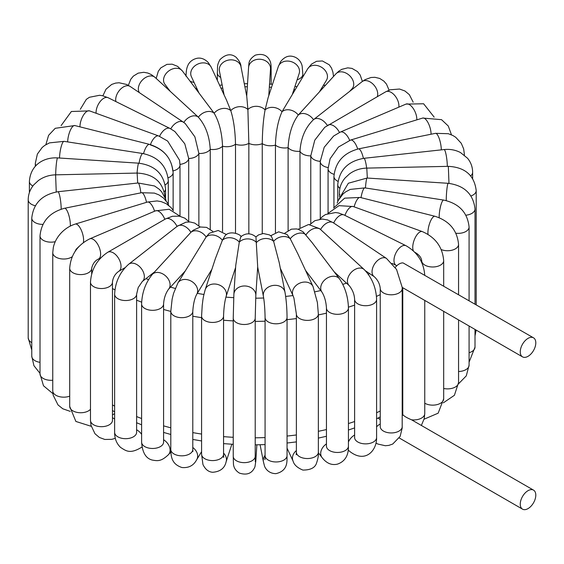 <?xml version="1.0" encoding="UTF-8"?>
<svg xmlns="http://www.w3.org/2000/svg" width="564" height="564" viewBox="0 0 564 564"><rect width="100%" height="100%" fill="white"/><g stroke="black" fill="none" stroke-linecap="round" stroke-linejoin="round"><path stroke-width="0.85" d="M395.279 267.406A10.991 6.345 -60 0 1 403.105 262.937L533.523 337.829A10.991 6.345 120 0 0 522.532 344.181A10.991 6.345 120 0 0 522.532 356.871A10.991 6.345 120 0 0 523.244 357.181A10.991 6.345 120 0 0 531.436 353.452A10.991 6.345 120 0 0 535.8 342.863A10.991 6.345 120 0 0 533.523 337.829M376.04 443.128L377.873 444.044L385.332 445.729L388.815 445.398L392.713 444.051L400.151 436.381L402.188 428.076L402.21 287.393L396.513 269.324M424.755 300.422L424.755 413.595A10.991 6.345 180 0 1 411.586 419.813C407.666 418.178 404.938 416.662 403.408 415.266A10.991 6.345 120 0 0 402.231 415.217M535.8 495.15A10.991 6.345 -60 0 1 530.999 506.211A10.991 6.345 -60 0 1 522.532 509.158A10.991 6.345 -60 0 1 523.244 495.333A10.991 6.345 -60 0 1 533.523 490.123A10.991 6.345 -60 0 1 535.8 495.15M411.586 419.813L533.523 490.123M320.281 160.55L320.26 161.487A10.991 6.345 0 0 1 320.267 161.353L324.208 147.267L333.627 136.037L340.346 132.068A10.991 5.33 66.9 0 1 349.666 140.358M431.065 134.225A10.991 4.195 73 0 0 429.958 127.379A10.991 4.195 73 0 0 422.725 118.052L350.582 140.062L338.379 147.084L330.088 158.773L328.072 168.664A10.991 6.345 0 0 0 334.043 174.311M320.267 218.74L320.267 161.621M398.833 107.146A10.991 6.345 60 0 0 397.239 99.292A10.991 6.345 60 0 0 385.656 91.833L324.723 127.33L314.775 140.182L310.771 155.875L310.771 223.612M349.687 91.361L352.126 88.696A10.991 7.931 42.5 0 0 349.722 75.745A10.991 7.931 42.5 0 0 336.405 73.369A10.991 7.931 42.5 0 0 335.911 73.849L298.278 115.021A10.991 7.931 42.5 0 1 313.499 119.667L313.662 119.54A10.991 7.219 52 0 1 327.332 125.518M377.295 96.663A10.991 7.219 52 0 0 375.814 87.667A10.991 7.219 52 0 0 362.116 81.639L313.662 119.54A10.991 7.219 52 0 0 313.506 119.667C305.371 127.45 300.859 137.983 299.977 151.272L299.977 227.539M334.177 271.827L349.306 285.729A10.991 7.6 132.6 0 1 349.454 274.703A10.991 7.6 132.6 0 1 364.182 269.543L319.647 228.688L308.571 224.507L298.109 229.28M305.526 270.375L322.009 292.187A10.991 8.227 142.9 0 1 322.89 281.972A10.991 8.227 142.9 0 1 339.549 278.933L312.019 242.506L303.072 231.804L298.363 229.358L296.467 228.928L291.454 229.16L284.912 233.094M280.315 268.267L293.09 295.79A10.991 8.671 155.1 0 1 294.739 286.872A10.991 8.671 155.1 0 1 304.75 282.042A10.991 8.671 155.1 0 1 313.027 286.533L297.813 253.758L290.256 238.791L287.069 234.483L278.637 231.825L270.706 235.731M257.678 267.019L263.416 296.417A10.991 8.918 169 0 1 265.644 289.29A10.991 8.918 169 0 1 276.973 285.454A10.991 8.918 169 0 1 284.989 292.208L279.208 262.577L273.625 241.364L271.319 236.224L269.388 234.878L263.268 233.51L258.573 234.892L255.929 236.936M396.661 269.571L386.502 258.439L333.275 222.731A10.991 6.803 123.9 0 0 320.62 229.527A10.991 7.6 132.6 0 0 306.041 234.814A10.991 8.227 142.9 0 0 290.256 238.791A10.991 8.671 155.1 0 0 273.625 241.364A10.991 8.918 169 0 0 256.507 242.478A10.991 8.968 -176.3 0 0 239.298 242.104L235.752 265.362L233.884 294.239A10.991 8.968 -176.3 0 1 241.512 286.329A10.991 8.968 -176.3 0 1 253.455 289.558A10.991 8.968 -176.3 0 1 255.816 295.656L257.692 266.786L255.95 236.958C250.973 232.89 245.932 232.812 240.828 236.718L239.298 242.104A10.991 8.82 -161.9 0 0 222.378 240.257L225.24 235.477C230.366 230.056 240.729 234.49 241.223 236.732M235.618 267.456L226.108 296.474A10.991 8.82 -161.9 0 0 220.496 285.553A10.991 8.82 -161.9 0 0 207.207 286.547A10.991 8.82 -161.9 0 0 205.226 289.628L215.385 258.615L222.378 240.257A10.991 8.467 -148.8 0 0 206.121 236.972L209.364 233.249L218.205 230.486L226.488 234.575M211.881 269.303L196.695 294.359A10.991 8.467 -148.8 0 0 192.754 282.127A10.991 8.467 -148.8 0 0 179.169 281.443A10.991 8.467 -148.8 0 0 177.9 282.966L206.121 236.972A10.991 7.931 -137.5 0 0 190.893 232.326L193.184 230.225L200.319 226.996L206.537 227.37L212.734 231.325M184.971 271.291L168.488 289.304A10.991 7.931 -137.5 0 0 167.994 278.623A10.991 7.931 -137.5 0 0 152.273 274.457L190.893 232.326A10.991 7.219 -128 0 0 177.195 226.298A10.991 7.219 -128 0 0 177.04 226.425A10.991 6.345 -120 0 0 165.456 218.966L107.752 252.277C97.05 259.398 91.297 269.366 90.487 282.19A10.991 6.345 180 0 0 101.478 288.535A10.991 6.345 180 0 0 112.462 282.19C112.934 277.615 115.028 273.991 118.743 271.319A10.991 6.345 -120 0 0 118.743 258.622A10.991 6.345 -120 0 0 107.752 252.277M150.327 144.913C163.856 149.354 171.35 158.033 172.81 170.948M150.433 144.624A10.991 4.773 -70.1 0 1 158.653 135.952L167.663 141.078L179.535 160.211L180.001 164.991L180.001 216.04M159.577 136.298A10.991 5.852 -63.6 0 1 169.997 128.458L174.833 131.49L184.788 143.799L188.7 158.512L188.7 221.292M183.772 122.473L185.203 123.509L194.897 136.848L198.873 153.457L198.873 225.699M139.414 92.672A10.991 7.6 -47.4 0 1 142.579 79.834A10.991 7.6 -47.4 0 1 154.945 77.289A10.991 7.6 -47.4 0 1 155.086 77.423L198.359 117.185C205.5 125.293 209.463 136.009 210.238 149.333L210.238 229.146M170.222 91.326L164.85 84.219A10.991 8.227 -37.1 0 1 167.994 71.565A10.991 8.227 -37.1 0 1 181.509 70.028A10.991 8.227 -37.1 0 1 182.391 70.965L214.144 113.209C219.192 121.845 221.99 132.857 222.54 146.238L222.54 231.628M198.866 92.778L191.372 76.619A10.991 8.671 -24.9 0 1 196.152 64.966A10.991 8.671 -24.9 0 1 209.66 65.128A10.991 8.671 -24.9 0 1 211.31 67.363L226.524 100.145L230.775 110.636C233.623 119.61 235.195 130.813 235.505 144.229L235.505 233.186M224.084 94.886L219.41 70.944A10.991 8.918 -11 0 1 221.638 63.817A10.991 8.918 -11 0 1 232.974 59.981A10.991 8.918 -11 0 1 240.983 66.735L246.764 96.359L247.892 109.522L248.844 143.362L248.844 233.841M292.512 93.85L299.174 73.524A10.991 8.82 18.1 0 0 297.193 65.452A10.991 8.82 18.1 0 0 286.512 61.081A10.991 8.82 18.1 0 0 278.285 66.679L268.126 97.685L265.101 109.888C263.388 118.969 262.436 130.221 262.253 143.651L262.253 233.623M319.421 91.862L326.5 80.187A10.991 8.467 31.2 0 0 325.231 70.556A10.991 8.467 31.2 0 0 307.704 68.794L282.021 111.742C278.066 120.569 275.874 131.687 275.443 145.096L275.443 232.523M183.786 122.451A10.991 7.6 -47.4 0 1 198.359 117.185A10.991 8.227 -37.1 0 1 214.144 113.209A10.991 8.671 -24.9 0 1 230.775 110.636A10.991 8.918 -11 0 1 247.892 109.522A10.991 8.968 3.7 0 1 265.101 109.888A10.991 8.82 18.1 0 1 282.021 111.742A10.991 8.467 31.2 0 1 298.278 115.021C292.159 123.417 288.775 134.295 288.112 147.655L288.112 230.507M424.755 275.443C423.832 262.323 417.593 252.425 406.038 245.735A10.991 5.852 116.4 0 0 394.892 255.386A10.991 5.852 116.4 0 0 396.252 265.418L396.816 265.743M402.231 426.603A10.991 6.345 180 0 1 391.24 432.948A10.991 6.345 180 0 1 380.249 426.603L380.249 288.451C379.776 283.868 377.781 279.955 374.256 276.698L365.451 270.791M402.231 288.451A10.991 6.345 180 0 1 391.24 294.796A10.991 6.345 180 0 1 380.249 288.451M386.502 258.439A10.991 6.803 123.9 0 0 374.729 263.776A10.991 6.803 123.9 0 0 374.256 276.698M403.147 415.231A10.991 6.345 180 0 1 402.774 413.595L402.774 287.725M402.231 411.318A10.991 5.852 -63.6 0 1 402.774 411.085M376.597 426.793A10.991 6.803 -56.1 0 1 380.249 424.001M402.774 398.297A199.832 115.373 180 0 1 402.231 398.656M380.249 411.015A199.832 115.373 180 0 1 376.597 412.735M354.615 421.512A199.832 115.373 180 0 1 348.432 423.557M326.45 429.556A199.832 115.373 180 0 1 318.357 431.312M296.375 434.964A199.832 115.373 180 0 1 287.055 436.05M265.073 437.572A199.832 115.373 180 0 1 255.217 437.805M233.235 437.297A199.832 115.373 180 0 1 223.563 436.628M201.581 434.054A199.832 115.373 180 0 1 192.789 432.602M170.807 427.815A199.832 115.373 180 0 1 163.588 425.855M141.606 418.537A199.832 115.373 180 0 1 136.615 416.556M114.633 406.122A199.832 115.373 180 0 1 112.462 404.917M112.462 288.528A199.832 115.373 0 0 0 114.922 289.896M136.615 300.168A199.832 115.373 0 0 0 141.649 302.163M163.588 309.46A199.832 115.373 0 0 0 170.807 311.42M192.789 316.207A199.832 115.373 0 0 0 201.581 317.659M223.563 320.232A199.832 115.373 0 0 0 233.235 320.902M255.217 321.409A199.832 115.373 0 0 0 265.073 321.184M287.055 319.654A199.832 115.373 0 0 0 296.375 318.568M318.357 314.916A199.832 115.373 0 0 0 326.45 313.168M348.425 307.168A199.832 115.373 0 0 0 354.615 305.117M376.463 296.403A199.832 115.373 0 0 0 380.249 294.627M369.653 273.611A183.18 105.757 180 0 1 368.306 274.259M346.479 283.128A183.18 105.757 180 0 1 342.827 284.362M320.754 290.523A183.18 105.757 180 0 1 315.001 291.807M292.984 295.557A183.18 105.757 180 0 1 285.666 296.431M263.684 298.003A183.18 105.757 180 0 1 255.682 298.194M233.7 297.672A183.18 105.757 180 0 1 225.917 297.115M203.928 294.478A183.18 105.757 180 0 1 197.308 293.351M175.242 288.43A183.18 105.757 180 0 1 170.49 287.111M148.48 279.631A183.18 105.757 180 0 1 145.984 278.616M197.872 91.453A183.18 105.757 180 0 1 198.225 91.389M220.996 88.238A183.18 105.757 180 0 1 222.752 88.069M244.896 86.778A183.18 105.757 180 0 1 247.335 86.729M269.331 87.159A183.18 105.757 180 0 1 271.538 87.286M293.95 89.479A183.18 105.757 180 0 1 295.071 89.634M320.26 218.747L320.26 161.487A10.991 6.345 0 0 0 328.1 167.564M179.987 164.378A10.991 6.345 -0 0 0 188.7 158.512A10.991 6.345 -0 0 0 198.873 153.457A10.991 6.345 -0 0 0 210.238 149.333A10.991 6.345 -0 0 0 222.54 146.238A10.991 6.345 -0 0 0 235.505 144.229A10.991 6.345 -0 0 0 248.844 143.362A10.991 6.345 0 0 0 262.253 143.651A10.991 6.345 0 0 0 275.443 145.096A10.991 6.345 0 0 0 288.112 147.655A10.991 6.345 0 0 0 299.977 151.272A10.991 6.345 0 0 0 310.771 155.875A10.991 6.345 0 0 0 320.26 161.353M340.346 132.068L405.995 104.093A10.991 5.33 66.9 0 1 415.421 112.631A10.991 5.33 66.9 0 1 416.817 119.85M350.582 140.062A10.991 4.195 73 0 1 357.71 149.058M337.984 181.354A10.991 6.345 0 0 1 333.944 176.44C335.39 162.122 343.568 152.936 358.478 148.889L435.5 133.33A10.991 2.961 78.6 0 1 439.257 138.638A10.991 2.961 78.6 0 1 441.302 149.862M358.478 148.889A10.991 2.961 78.6 0 1 363.413 158.371M435.5 133.33L448.331 133.71L452.885 135.515L455.705 137.271L461.26 143.284L463.671 148.931L464.384 154.529A10.991 6.345 180 0 1 464.341 155.1M339.888 188.39A10.991 6.345 0 0 1 337.744 184.625C339.373 169.919 348.094 161.149 363.907 158.315L444.087 149.559A10.991 1.671 83.8 0 1 446.878 159.795A10.991 1.671 83.8 0 1 447.322 166.366M363.907 158.315A10.991 1.671 83.8 0 1 366.649 168.107M444.087 149.559C449.994 148.938 455.458 149.932 460.485 152.548L467.528 158.237C470.884 162.326 472.583 167.014 472.632 172.295A10.991 6.345 180 0 1 470.707 175.876M339.866 194.89A10.991 6.345 0 0 1 339.394 193.05C339.465 187.403 341.382 182.355 345.154 177.914L349.483 173.895C354.559 170.222 360.325 168.291 366.783 168.107L448.331 166.345L448.979 183.37M366.783 168.107L367.333 178.055M475.974 329.989A10.991 6.345 180 0 1 475.008 331.59M448.331 166.345C465.032 167.24 474.324 175.312 476.199 190.569A10.991 6.345 180 0 1 470.982 195.969M338.985 199.029L348.355 183.229L367.094 178.034L448.183 183.307A10.991 1.008 93.7 0 0 446.505 193.642A10.991 1.008 93.7 0 0 446.237 200.58M367.094 178.034A10.991 1.008 93.7 0 0 365.444 187.974M469.086 362.173L475.008 347.1A10.991 6.345 180 0 1 469.086 352.726M448.183 183.307C464.355 185.507 473.295 194.051 475.008 208.955A10.991 6.345 180 0 1 465.927 215.201M337.194 203.026L338.139 200.65L342.968 194.016L345.57 191.922L350.279 189.405L364.866 187.882L443.685 200.079A10.991 2.319 98.8 0 0 439.779 210.168A10.991 2.319 98.8 0 0 439.173 217.669M364.866 187.882A10.991 2.319 98.8 0 0 361.016 197.654M458.525 383.816L466.287 375.864L469.086 365.169A10.991 6.345 180 0 1 458.56 371.514M443.685 200.079C459.082 203.526 467.549 212.508 469.086 227.024A10.991 6.345 180 0 1 455.916 233.242M333.62 207.961L344.667 198.154L360.199 197.449L434.992 216.287A10.991 3.588 104.1 0 0 430.001 222.357A10.991 3.588 104.1 0 0 427.991 234.363M360.199 197.449A10.991 3.588 104.1 0 0 354.129 206.861M443.318 402.851L454.408 395.293L458.56 382.533A10.991 6.345 180 0 1 443.678 388.469M434.992 216.287C449.36 220.912 457.214 230.281 458.56 244.388A10.991 6.345 180 0 1 452.631 250.021A10.991 6.345 180 0 1 441.245 249.577M327.874 213.502L338.985 205.656L353.24 206.537L422.33 231.607A10.991 4.773 109.9 0 0 414.871 238.417A10.991 4.773 109.9 0 0 413.461 250.966M353.24 206.537A10.991 4.773 109.9 0 0 344.949 215.385M424.1 419.193L438.157 413.179L443.678 398.797A10.991 6.345 180 0 1 436.79 404.684A10.991 6.345 180 0 1 424.755 403.189M422.33 231.607C435.422 237.317 442.536 247.004 443.678 260.646A10.991 6.345 180 0 1 432.687 266.991A10.991 6.345 180 0 1 421.696 260.646C421.28 257.417 418.989 254.625 414.836 252.27M406.038 245.735L344.181 215.004A10.991 5.852 116.4 0 0 333.691 223.013M349.454 451.2A10.991 7.6 -47.4 0 1 349.306 451.073A10.991 7.6 -47.4 0 1 348.249 449.712M348.432 441.964A10.991 7.6 -47.4 0 1 354.615 435.013M348.207 450.058L349.306 451.073C365.246 464.01 376.971 450.502 376.597 437.523A10.991 6.345 180 0 1 365.606 443.868A10.991 6.345 180 0 1 354.615 437.523L354.671 438.179M364.182 269.543C371.965 277.629 376.103 287.569 376.597 299.378A10.991 6.345 180 0 1 365.606 305.723A10.991 6.345 180 0 1 354.615 299.378C354.375 294.457 352.606 289.91 349.306 285.729M318.357 452.695L322.009 457.531A10.991 8.227 -37.1 0 1 326.45 443.889M322.009 457.531C326.5 463.326 331.66 465.526 337.498 464.123C344.992 461.465 348.637 455.465 348.432 446.117A10.991 6.345 180 0 1 337.441 452.462A10.991 6.345 180 0 1 326.45 446.117L326.584 447.104M339.549 278.933C345.154 287.28 348.115 296.96 348.432 307.972A10.991 6.345 180 0 1 337.441 314.317A10.991 6.345 180 0 1 326.45 307.972C326.055 301.691 324.575 296.431 322.009 292.187M287.055 448.133L293.09 461.126A10.991 8.671 -24.9 0 1 296.375 450.558M293.09 461.126C294.077 464.806 297.341 467.789 302.889 470.073C310.715 470.059 315.297 467.626 316.637 462.769C318.061 458.581 318.632 455.056 318.357 452.194A10.991 6.345 180 0 1 307.366 458.539A10.991 6.345 180 0 1 296.375 452.194L296.22 454.739L296.657 453.611M313.027 286.533L317.384 302.466L318.357 314.042A10.991 6.345 180 0 1 307.366 320.387A10.991 6.345 180 0 1 296.375 314.042L293.929 298.074L293.09 295.79M260.096 444.763L263.416 461.761A10.991 8.918 -11 0 1 265.073 455.317M263.416 461.761L264.361 465.455C264.622 467.225 267.822 473.612 275.944 473.647C288.916 470.616 286.745 459.991 287.055 455.613A10.991 6.345 180 0 1 276.064 461.958A10.991 6.345 180 0 1 265.073 455.613L264.918 459.702M284.989 292.208C286.272 299.674 286.963 308.099 287.055 317.462A10.991 6.345 180 0 1 276.064 323.806A10.991 6.345 180 0 1 265.073 317.462C264.939 309.128 264.389 302.114 263.416 296.417M255.224 457.559A10.991 8.968 3.7 0 1 255.816 460.999L256.867 444.82M255.316 461.768L255.217 456.297A10.991 6.345 180 0 1 244.226 462.642A10.991 6.345 180 0 1 233.235 456.297L233.44 463.904C233.715 467.725 235.71 470.792 239.439 473.104C247.018 475.508 252.193 473.393 254.963 466.752L255.816 460.999M255.816 295.656L255.217 318.152A10.991 6.345 180 0 1 244.226 324.497A10.991 6.345 180 0 1 233.235 318.152L233.884 294.239M223.563 453.132A10.991 8.82 18.1 0 1 226.108 461.81L231.874 444.235M223.161 455.931L223.725 457.446L223.563 454.239A10.991 6.345 180 0 1 212.572 460.584A10.991 6.345 180 0 1 201.581 454.239L202.941 464.482C205.282 469.361 208.518 471.955 212.642 472.272C220.221 471.694 224.705 468.205 226.108 461.81M226.108 296.474C224.662 301.543 223.809 308.078 223.563 316.094A10.991 6.345 180 0 1 212.572 322.439A10.991 6.345 180 0 1 201.581 316.094L202.236 305.096C203.082 299.583 202.561 299.315 205.226 289.628M192.789 447.499A10.991 8.467 31.2 0 1 196.695 459.695L201.581 451.644M192.592 450.664L192.923 451.51L192.789 449.48A10.991 6.345 180 0 1 181.798 455.825A10.991 6.345 180 0 1 170.807 449.48C170.85 458.786 173.063 464.524 181.897 467.514C188.721 468.148 193.656 465.54 196.695 459.695M196.695 294.359C194.58 298.377 193.283 304.038 192.789 311.335A10.991 6.345 180 0 1 181.798 317.68A10.991 6.345 180 0 1 170.807 311.335L172.126 299.181L173.55 293.393L177.9 282.966M163.588 439.73A10.991 7.931 42.5 0 1 168.488 454.64L170.885 452.018M163.497 442.93L163.588 442.127A10.991 6.345 180 0 1 152.597 448.472A10.991 6.345 180 0 1 141.606 442.127C142.339 452.61 145.949 458.602 152.428 460.097C157.511 460.943 161.078 461.704 168.488 454.64M168.488 289.304C165.59 293.421 163.955 298.314 163.588 303.975A10.991 6.345 180 0 1 152.597 310.32A10.991 6.345 180 0 1 141.606 303.975C142.008 292.561 145.561 282.719 152.273 274.457M154.712 271.792L142.283 281.514A10.991 7.219 -128 0 0 141.197 268.408A10.991 7.219 -128 0 0 128.74 264.199A10.991 7.219 -128 0 0 128.585 264.326M136.615 429.761A10.991 7.219 52 0 1 141.606 434.294M136.573 432.863L136.615 432.334A10.991 6.345 180 0 1 125.624 438.686A10.991 6.345 180 0 1 114.633 432.334C114.555 438.51 116.537 443.544 120.583 447.435C126.075 450.869 130.009 454.549 142.283 446.857M142.283 281.514L138.201 287.591L136.615 294.189A10.991 6.345 180 0 1 125.624 300.534A10.991 6.345 180 0 1 114.633 294.189C115.225 282.021 119.928 272.024 128.74 264.199L177.195 226.298L186.021 222.167L190.061 221.962L194.735 223.09L200.199 227.017M112.462 417.755A10.991 6.345 60 0 1 113.251 418.164A10.991 6.345 60 0 1 114.633 419.101M112.455 420.659L112.462 420.342A10.991 6.345 180 0 1 101.478 426.687A10.991 6.345 180 0 1 90.487 420.342L90.98 425.284L94.992 433.758L99.384 437.46L104.784 439.448L111.771 439.349L115.31 438.313M164.836 219.326A10.991 5.33 -113.1 0 0 155.438 210.858L89.782 238.833C77.43 245.051 70.733 254.857 69.703 268.252A10.991 6.345 180 0 0 80.694 274.597A10.991 6.345 180 0 0 91.685 268.252C92.75 263.762 94.992 260.695 98.404 259.059A10.991 5.33 -113.1 0 0 98.996 246.856A10.991 5.33 -113.1 0 0 89.782 238.833M90.487 409.281A10.991 6.345 180 0 1 78.121 412.566A10.991 6.345 180 0 1 69.703 406.397L75.879 421.456L91.213 426.306M154.578 211.225A10.991 4.195 -107 0 0 147.401 202.06L75.259 224.077C70.006 225.727 65.396 228.596 61.42 232.678C57.281 237 54.581 241.907 53.326 247.42L52.755 252.679A10.991 6.345 180 0 0 60.031 258.65A10.991 6.345 180 0 0 72.227 256.712M83.38 242.562A10.991 4.195 -107 0 0 81.35 230.309A10.991 4.195 -107 0 0 75.259 224.077M69.703 396.154A10.991 6.345 180 0 1 58.487 396.393A10.991 6.345 180 0 1 52.755 390.824L53.185 395.251L58.014 404.931L62.808 408.787L70.232 411.367M146.527 202.328A10.991 2.961 -101.4 0 0 141.564 192.712L64.543 208.271C49.632 212.318 41.454 221.504 40.016 235.815A10.991 6.345 180 0 0 55.244 241.674M70.324 226.072A10.991 2.961 -101.4 0 0 68.54 214.278A10.991 2.961 -101.4 0 0 64.543 208.271M52.755 380.228A10.991 6.345 180 0 1 40.016 373.967L43.484 385.755L52.924 393.658M140.852 192.86A10.991 1.671 -96.2 0 0 138.102 182.983L57.93 191.739C42.117 194.573 33.396 203.343 31.767 218.049A10.991 6.345 180 0 0 42.878 224.394M61.166 209.159A10.991 1.671 -96.2 0 0 60.08 197.661A10.991 1.671 -96.2 0 0 57.93 191.739M40.016 362.342A10.991 6.345 180 0 1 31.767 356.201L33.925 365.684L40.016 373.354M56.245 191.971L55.596 174.833L137.137 173.07L137.686 183.032M165.005 197.294L165.005 197.379A10.991 6.345 -0 0 0 165.005 197.294C163.13 182.038 153.838 173.966 137.137 173.07M31.767 342.602A10.991 6.345 180 0 1 28.2 337.921L31.767 350.011M35.306 205.712A10.991 6.345 180 0 1 28.2 199.776C28.27 194.192 30.146 189.194 33.84 184.781L38.296 180.614C43.372 176.941 49.139 175.009 55.596 174.833M137.087 173.07A10.991 1.008 -86.3 0 1 138.73 163.179L57.641 157.906C45.007 157.088 30.639 163.884 29.391 181.397A10.991 6.345 180 0 0 32.853 186.014M55.702 174.826A10.991 1.008 -86.3 0 1 56.386 163.602A10.991 1.008 -86.3 0 1 57.641 157.906M164.3 191.76A10.991 6.345 -0 0 0 165.555 188.82C163.842 173.923 154.903 165.379 138.73 163.179M139.054 163.2A10.991 2.319 -81.2 0 1 142.889 153.542L64.07 141.352L49.484 142.875L44.782 145.385L42.187 147.465L37.358 154.085L35.313 163.32A10.991 6.345 180 0 0 36.026 165.569M59.544 158.033A10.991 2.319 -81.2 0 1 61.145 146.816A10.991 2.319 -81.2 0 1 64.07 141.352M165.21 184.893A10.991 6.345 -0 0 0 168.283 180.494C166.747 165.971 158.287 156.989 142.889 153.542M143.538 153.648A10.991 3.588 -75.9 0 1 149.566 144.391L74.772 125.546L55.237 128.303L48.596 135.325L45.874 144.673M67.694 141.909A10.991 3.588 -75.9 0 1 70.176 130.665A10.991 3.588 -75.9 0 1 74.772 125.546M168.128 177.815A10.991 6.345 -0 0 0 173.134 172.485C171.787 158.378 163.934 149.016 149.566 144.391M79.968 126.858A10.991 4.773 -70.1 0 1 83.253 115.493A10.991 4.773 -70.1 0 1 89.563 110.882L158.653 135.952M173.077 170.885A10.991 6.345 -0 0 0 180.001 164.991M96.12 113.265A10.991 5.852 -63.6 0 1 100.068 101.675A10.991 5.852 -63.6 0 1 108.147 97.727L169.997 128.458M115.888 101.576A10.991 6.803 -56.1 0 1 117.495 93.25A10.991 6.803 -56.1 0 1 130.143 86.454L183.37 122.162A10.991 6.803 -56.1 0 0 170.772 128.86M168.22 88.682A10.991 6.345 180 0 1 167.381 88.717M194.058 82.407A10.991 6.345 180 0 1 190.167 81.258M220.679 77.437A10.991 6.345 180 0 1 217.344 72.883C217.746 65.565 216.879 65.671 219.875 59.735C225.635 54.102 231.043 53.277 236.083 57.26C239.411 60.926 241.047 64.085 240.983 66.735M246.722 96.134L248.576 67.497A10.991 8.968 3.7 0 1 256.211 59.58A10.991 8.968 3.7 0 1 268.154 62.815A10.991 8.968 3.7 0 1 270.516 68.914L268.781 95.69M248.576 67.497L248.879 64.176C248.95 60.856 251.1 57.852 255.337 55.152C263.021 53.122 268.083 55.483 270.53 62.244C271.298 66.58 270.981 63.528 271.157 72.192A10.991 6.345 180 0 1 270.128 74.878M278.285 66.679L280.569 61.702C283.953 57.436 287.682 55.61 291.771 56.224C299.378 57.443 301.994 63.993 302.226 66.728L302.819 74.251A10.991 6.345 180 0 1 297.115 79.813M325.597 85.122A10.991 6.345 180 0 1 323.376 85.34M327.952 125.145A10.991 6.345 60 0 1 339.465 132.462M402.21 287.4L522.532 356.871M522.532 509.158L399.27 437.988M424.755 413.595L424.255 418.495L421.4 425.39M380.249 426.603L380.27 427.011M402.774 403.577L402.231 403.958M380.249 416.944L376.597 418.742M354.615 427.907L348.432 430.036M326.45 436.282L318.357 438.101M296.375 441.894L287.055 443.022M265.073 444.608L255.217 444.841M233.235 444.312L223.563 443.621M201.581 440.949L192.789 439.441M170.807 434.47L163.588 432.426M141.606 424.805L136.615 422.732M114.633 411.812L112.462 410.55M195.659 88.527L196.808 88.329M219.607 85.242L222.153 84.995M244.304 83.733L247.533 83.669M269.529 84.092L272.525 84.262M294.951 86.412L296.868 86.666M405.995 104.093L423.62 103.776L434.167 117.122M328.072 168.664L328.072 213.213M422.725 118.052L441.541 119.674L448.288 126.026L451.468 134.831M333.944 176.44L333.944 207.355M464.384 155.135L464.384 154.529M337.744 184.625L337.744 201.538M472.632 178.485L472.632 172.295M339.394 193.05L339.394 196.632M476.157 330.095L475.008 335.904M476.199 304.736L476.199 190.569M475.008 347.1L475.008 329.432M475.008 304.045L475.008 208.955M469.086 365.169L469.086 326.013M469.086 300.626L469.086 227.024M458.56 382.533L458.56 319.936M458.56 294.556L458.56 244.388M443.678 398.797L443.678 311.342M443.678 285.962L443.678 260.646M421.696 262.387L421.696 260.646M396.252 265.418L392.114 263.367M319.915 219.17L322.389 216.618L325.534 214.517L335.517 212.536L338.619 213.002L344.181 215.004M402.231 409.189L402.774 409.457M309.897 224.55L314.86 220.693L322.234 219.043L327.649 219.953L333.275 222.731M377.979 418.065L380.249 419.588M376.597 437.523L376.597 299.378M354.615 437.523L354.615 299.378M348.432 446.117L348.432 307.972M326.45 446.117L326.45 307.972M318.357 452.194L318.357 314.042M296.375 452.194L296.375 314.042M287.055 455.613L287.055 317.462M265.073 455.613L265.073 317.462M255.217 456.297L255.217 318.152M233.235 456.297L233.235 318.152M223.563 454.239L223.563 316.094M201.581 454.239L201.581 316.094M192.789 449.48L192.789 311.335M170.807 449.48L170.807 311.335M163.588 442.127L163.588 303.975M141.606 442.127L141.606 303.975M137.151 422.965L136.615 423.381M136.615 432.334L136.615 294.189M114.633 432.334L114.633 294.189M118.743 271.319L125.039 267.681M189.25 221.92L184.781 218.148L179.394 216.174L172.373 216.287L165.456 218.966M114.633 413.652L112.462 414.9M112.462 420.342L112.462 282.19M90.487 420.342L90.487 282.19M98.404 259.059L100.491 258.164M180.233 216.35L169.144 209.265L155.438 210.858M91.685 273.864L91.685 268.252M69.703 406.397L69.703 268.252M173.374 210.689L171.061 207.573L166.267 203.717L161.283 201.651L157.095 200.932L147.401 202.06M79.143 246.341L76.175 249.21L74.892 251.741M52.755 390.824L52.755 252.679M168.735 205.395L167.346 202.695L163.581 198.126L158.963 194.904L154.402 193.092L141.564 192.712M40.016 373.967L40.016 235.815M166.119 200.904L165.548 198.845L161.558 191.675L159.076 189.13L154.508 185.972L138.102 182.983M31.767 356.201L31.767 218.049M28.2 337.921L28.2 199.776M165.555 188.82L165.555 198.866M29.391 192.585L29.391 181.397M168.283 180.494L168.283 204.408M35.313 166.317L35.313 163.32M173.134 172.485L173.134 210.302M89.563 110.882L71.381 111.496L61.081 125.638M108.147 97.727L102.493 95.711L99.595 95.274L89.429 97.276L86.327 99.363L80.299 109.303M185.203 123.509L183.37 122.162M130.143 86.454L126.526 84.445L119.067 82.76L115.578 83.098L111.686 84.438L106.032 89.182L102.902 95.802M155.086 77.423L151.378 74.638L147.888 73.052L143.806 72.291L138.208 73.13L133.365 76.105L130.714 79.341L128.359 85.361M182.391 70.965L177.646 66.383L172.154 64.176L166.916 64.366L160.768 67.899L158.294 71.297L156.193 78.431M211.31 67.363L208.264 62.533C204.774 59.016 201.08 57.591 197.188 58.254C190.336 59.756 188.179 64.529 187.742 65.776C186.656 68.061 186.092 71.565 186.042 76.302M219.41 70.944L219.326 70.394M217.344 80.363L217.344 72.883M270.516 68.914L270.508 67.913M271.157 84.177L271.157 72.192M302.819 76.852L302.819 74.251M307.704 68.794L311.525 64.113L316.545 61.286L322.411 60.961L329.291 64.818L331.533 68.131L332.922 72.157L333.514 76.471M335.911 73.849L338.957 71.071L341.819 69.33L347.755 67.849L352.006 68.406L357.463 71.565L360.192 75.054L362.391 81.42M362.116 81.639L365.021 79.686L370.957 77.508L374.884 77.296L379.706 78.452L383.894 81.124L386.488 84.128L389.089 90.184M385.656 91.833L390.182 89.789L399.531 89.034L404.931 90.987L409.351 94.667L413.186 102.19"/></g></svg>
